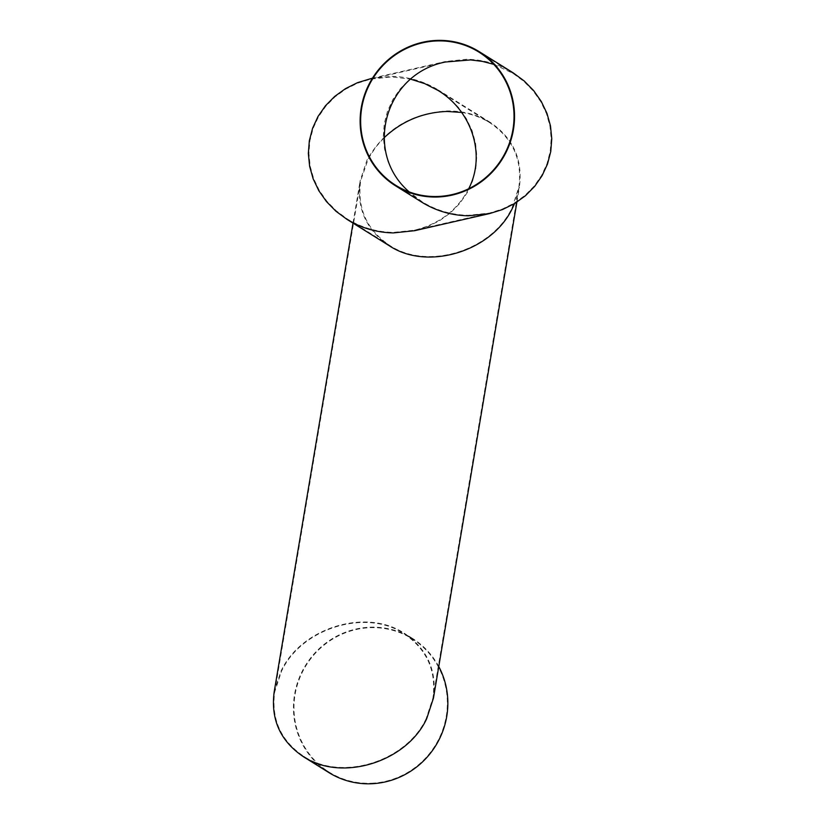 <?xml version="1.0" encoding="UTF-8"?>
<svg xmlns="http://www.w3.org/2000/svg" width="825" height="825" viewBox="0 0 825 825"><rect width="100%" height="100%" fill="white"/><g stroke="black" fill="none" stroke-linecap="round" stroke-linejoin="round"><path stroke-width="0.62" stroke-dasharray="4.12 3.09" d="M493.762 64.34L512.923 73.301L523.823 81.345L533.197 90.915L540.808 101.733L546.428 113.52L549.924 125.967L551.193 138.713L550.203 151.429L546.985 163.773L541.613 175.416L534.249 186.027L525.071 195.329L514.346 203.063L502.353 209.034L489.421 213.077L468.342 215.284C451.636 214.933 436.229 210.427 422.122 201.764L409.231 191.926M468.693 188.739C457.411 210.158 439.343 223.967 414.48 230.185L393.401 232.403C376.695 232.042 361.288 227.535 347.191 218.883L336.291 210.829L326.906 201.269L319.306 190.441L313.675 178.654L310.179 166.217L308.911 153.46L309.901 140.745L313.118 128.401L318.491 116.768L325.865 106.157L335.032 96.855L345.757 89.11L357.751 83.139L370.683 79.097L391.772 76.89L410.654 79.169M461.701 112.458C472.055 114.108 481.439 117.542 489.854 122.76C512.758 138.26 522.431 159.72 518.863 187.151L512.088 207.745C492.061 250.893 427.597 270.693 389.658 245.365C366.754 229.855 357.081 208.395 360.649 180.974L368.321 158.648L375.829 147.015L383.883 137.971M426.154 718.658C406.127 761.805 341.663 781.615 303.724 756.278C280.82 740.778 271.147 719.317 274.715 691.886L281.49 671.303C301.517 628.155 365.98 608.345 403.92 633.683C426.824 649.182 436.497 670.643 432.929 698.063L426.154 718.658M371.467 783.224A78.53 75.962 -58.1 0 0 444.335 724.814A78.53 75.962 -58.1 0 0 412.201 638.839A78.53 75.962 -58.1 0 0 298.33 681.79A78.53 75.962 -58.1 0 0 329.103 772.107A78.53 75.962 -58.1 0 0 371.467 783.224M421.823 202.197L410.85 194.102L401.404 184.47L393.752 173.57L388.08 161.7L384.563 149.181L383.285 136.342L384.285 123.544L387.533 111.117L392.937 99.402L400.352 88.718L409.592 79.355L420.389 71.558L432.455 65.546L445.479 61.483L466.702 59.256C483.522 59.617 499.032 64.154 513.222 72.868M370.538 78.592L391.762 76.374C408.581 76.725 424.091 81.263 438.281 89.977L449.254 98.082L458.7 107.714L466.352 118.604L472.024 130.474L475.54 142.993L476.819 155.832L475.819 168.64L472.581 181.067L467.177 192.772L459.752 203.455L450.522 212.829L439.725 220.615L427.649 226.627L414.635 230.701M389.317 245.767C366.259 230.165 356.524 208.56 360.113 180.953L366.939 160.215C384.192 129.68 410.963 113.262 447.243 110.962C463.258 110.818 477.572 114.613 490.194 122.347C513.243 137.95 522.978 159.555 519.399 187.172L514.573 203.558M274.178 691.866L281.005 671.137C301.166 627.701 366.063 607.757 404.26 633.27C427.319 648.873 437.054 670.477 433.465 698.084M438.766 666.548A79.056 76.477 -58.1 0 0 412.479 638.395A79.056 76.477 -58.1 0 0 297.835 681.636A79.056 76.477 -58.1 0 0 328.824 772.551M512.923 73.301L478.882 52.078M422.122 201.764L395.783 185.336M414.48 230.185L489.421 213.077M370.683 79.097L445.624 61.988M489.854 122.76L437.982 90.41M389.658 245.365L347.191 218.883M432.929 698.063L518.863 187.151M274.715 691.886L360.649 180.974M412.201 638.839L403.92 633.683M329.103 772.107L303.724 756.278M372.498 78.148L445.479 61.483M490.194 122.347L438.281 89.977M516.883 202.115L519.399 187.172M353.017 223.142L360.113 180.953M412.479 638.395L404.26 633.27"/><path stroke-width="1.24" d="M438.147 196.463A78.53 75.962 121.9 0 1 395.783 185.336A78.53 75.962 121.9 0 1 372.869 78.509A78.53 75.962 121.9 0 1 478.882 52.078A78.53 75.962 121.9 0 1 511.015 138.053A78.53 75.962 121.9 0 1 438.147 196.463M409.231 191.926C362.835 152.161 384.873 73.508 445.624 61.988L470.642 59.926L482.347 61.38L493.762 64.34M410.654 79.169L424.823 83.665L437.982 90.41C472.23 111.045 486.059 155.306 468.693 188.739M383.883 137.971C401.734 121.141 422.833 112.303 447.202 111.457L461.701 112.458M438.147 196.979A79.056 76.477 -58.1 0 0 511.51 138.188A79.056 76.477 -58.1 0 0 479.16 51.624A79.056 76.477 -58.1 0 0 372.436 78.241A79.056 76.477 -58.1 0 0 395.505 185.79A79.056 76.477 -58.1 0 0 438.147 196.979M479.16 51.624L513.222 72.868L524.195 80.974L533.641 90.595L541.293 101.496L546.965 113.365L550.481 125.885L551.76 138.724L550.76 151.522L547.522 163.948L542.107 175.663L534.693 186.347L525.463 195.711L514.656 203.507L502.59 209.519L489.565 213.582L468.342 215.81C451.522 215.449 436.012 210.911 421.823 202.197L395.505 185.79M489.565 213.582L414.635 230.701L393.401 232.918C376.582 232.557 361.082 228.02 346.882 219.306L335.909 211.21L326.463 201.578L318.811 190.688L313.149 178.819L309.623 166.289L308.344 153.46L309.344 140.652L312.593 128.226L317.996 116.511L325.411 105.827L334.651 96.463L345.448 88.667L357.514 82.665L372.498 78.148M514.573 203.558L512.572 207.9C492.412 251.336 427.515 271.281 389.317 245.767L346.882 219.306M516.883 202.115L433.465 698.084L426.638 718.822C406.478 762.259 341.581 782.193 303.383 756.69C280.325 741.087 270.59 719.482 274.178 691.866L353.017 223.142M303.383 756.69L328.824 772.551A79.056 76.477 -58.1 0 0 371.477 783.75A79.056 76.477 -58.1 0 0 438.766 666.548"/></g></svg>
